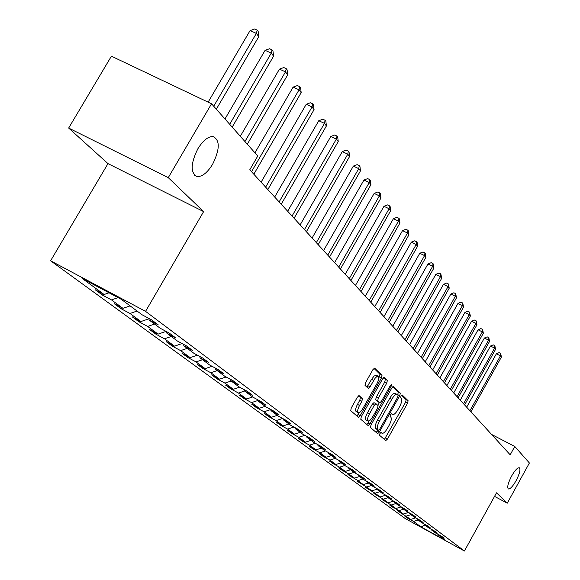 <?xml version="1.0" encoding="UTF-8"?>
<svg xmlns="http://www.w3.org/2000/svg" width="580" height="580" viewBox="0 0 580 580"><rect width="100%" height="100%" fill="white"/><g stroke="black" fill="none" stroke-linecap="round" stroke-linejoin="round"><path stroke-width="0.87" d="M379.936 433.528L379.552 435.297L385.758 440.59L387.447 439.082L407.544 403.252L408.11 400.736L402.201 394.973L401.012 395.995L400.62 397.786L401.396 398.54C402.266 399.983 401.664 402.694 399.591 406.682L397.909 409.683C395.821 413.17 394.088 414.801 392.696 414.57L391.638 413.663L390.492 414.736L390.101 416.52L390.891 417.238C391.79 418.644 391.203 421.341 389.122 425.328L387.433 428.345C385.309 431.897 383.547 433.543 382.14 433.282L381.103 432.441L379.936 433.528M212.621 164.256C219.936 149.335 220.095 140.106 213.114 136.561C208.118 136.401 203.029 140.49 197.831 148.835C190.602 163.567 190.32 172.797 196.982 176.523C202.087 176.915 207.299 172.826 212.621 164.256M516.084 480.689C519.665 473.715 520.738 469.409 519.317 467.777C517.49 467.574 514.924 470.329 511.618 476.028C508.036 483.01 506.956 487.323 508.363 488.954C510.197 489.165 512.771 486.417 516.084 480.689M359.187 395.676L357.331 397.22L351.255 407.994L350.712 410.691L358.447 417.274L360.202 415.679L381.451 377.971L382.017 375.289L374.608 368.104L372.882 369.677L365.567 382.64L365.008 385.359L368.307 388.39L370.047 386.809L375.05 378.312L376.833 376.565L378.225 376.232C379.363 377.254 378.943 379.704 376.964 383.583L362.254 409.589L360.02 412.141L358.251 412.706C357.157 411.67 357.584 409.248 359.535 405.442L361.884 401.273L362.442 398.583L359.056 395.603M203.624 211.606L168.265 177.647L211.54 103.784L111.403 56.18L68.657 128.057L107.989 163.618L50.605 260.79L145.558 311.366L203.624 211.606L107.989 163.618M494.537 496.386L507.275 503.172L496.502 492.826L464.421 551L145.558 311.366M507.275 503.172L529.395 462.992L514.779 446.477L491.55 434.42M211.54 103.784L257.767 156.02L249.777 169.78L510.183 454.807L514.779 446.477M371.004 424.959L370.461 427.54L377.638 433.651L379.32 432.1L399.758 395.705L400.323 393.138L393.443 386.461L391.797 387.998L371.004 424.959M368.155 425.575L360.767 419.275L361.318 416.636L382.517 379.008L384.207 377.45L387.331 380.473L386.766 383.126L378.254 398.235L377.703 400.867L379.806 402.781L381.495 401.222L390.289 385.591L391.449 384.511L391.116 386.389L369.931 424.038L368.155 425.575M50.605 260.79L405.362 518.629L464.421 551M102.522 295.118L111.469 299.904L122.975 308.335L114.129 303.608L121.213 308.785L129.985 313.483L140.954 321.523L132.276 316.876L139.033 321.82L147.646 326.431L158.108 334.109L149.604 329.541L156.056 334.261L164.502 338.793L174.5 346.13L166.148 341.642L172.318 346.151L180.612 350.61L190.175 357.621L181.975 353.213L187.876 357.526L196.018 361.913L205.175 368.626L197.12 364.283L202.775 368.423L210.779 372.73L219.552 379.168L211.635 374.897L217.058 378.863L224.917 383.104L233.334 389.274L225.555 385.076L230.76 388.875L238.481 393.051L246.558 398.975L238.917 394.842L243.912 398.496L251.51 402.6L259.267 408.291L251.749 404.224L256.556 407.74L264.023 411.778L271.483 417.252L264.089 413.25L268.714 416.628L276.058 420.609L283.236 425.872L275.964 421.928L280.408 425.176L287.637 429.099L294.546 434.166L287.397 430.287L291.675 433.42L298.787 437.276L305.45 442.163L298.41 438.335L302.535 441.358L309.539 445.157L315.955 449.87L309.024 446.1L313.012 449.014L319.899 452.762L326.098 457.301L319.268 453.589L323.118 456.402L329.904 460.092L335.885 464.478L329.157 460.825L332.876 463.536L339.561 467.175L345.339 471.417L338.713 467.806L342.301 470.431L348.885 474.019L354.474 478.116L347.949 474.556L357.904 480.632L363.312 484.597L356.881 481.088L366.632 487.033L371.86 490.868L365.523 487.403L375.072 493.225L380.139 496.937L373.882 493.522L383.25 499.221L388.15 502.816L381.988 499.445L391.166 505.028L395.923 508.515L389.84 505.187L398.844 510.661L403.455 514.039L397.459 510.755L410.763 519.397L404.847 516.157L407.631 518.194L413.511 521.413L421.145 527.01L445.469 540.342L438.197 534.934L444.164 538.204L441.568 536.268L435.573 532.984L431.31 529.815L437.356 533.129L434.688 531.135L428.605 527.8L424.205 524.538L430.338 527.894L427.583 525.835L421.421 522.464L416.882 519.093L423.103 522.493L420.261 520.369L414.004 516.947L409.328 513.474L415.635 516.918L412.699 514.728L406.355 511.263L401.527 507.667L407.921 511.168L404.891 508.899L398.46 505.39L393.465 501.678L399.961 505.224L396.829 502.882L390.297 499.322L385.135 495.487L391.725 499.083L388.484 496.661L381.858 493.051L376.522 489.085L383.213 492.724L379.864 490.223L373.136 486.562L367.611 482.459L374.404 486.156L370.932 483.568L364.102 479.849L358.389 475.6L365.284 479.348L361.688 476.666L354.75 472.896L348.834 468.495L355.837 472.301L352.111 469.524L345.064 465.689L338.923 461.129L346.043 464.993L342.178 462.115L335.022 458.222L328.65 453.488L335.885 457.417L331.876 454.423L324.597 450.471L317.985 445.556L325.337 449.543L321.175 446.44L313.78 442.431L306.914 437.327L314.389 441.373L310.061 438.147L302.535 434.072L295.401 428.765L302.999 432.876L298.504 429.519L290.848 425.379L283.424 419.862L291.153 424.045L286.469 420.543L278.683 416.338L270.954 410.589L278.828 414.838L273.949 411.198L266.024 406.921L257.962 400.932L265.974 405.253L260.891 401.454L252.822 397.104L244.419 390.862L252.575 395.255L247.268 391.297L239.047 386.867L230.274 380.349L238.583 384.815L233.044 380.683L224.67 376.181L215.506 369.366L223.974 373.911L218.174 369.59L209.648 365.008L200.056 357.882L208.684 362.507L202.623 357.983L193.93 353.321L183.889 345.854L192.683 350.567L186.325 345.825L177.465 341.083L166.946 333.254L175.914 338.06L169.244 333.079L160.203 328.251L149.161 320.037L158.318 324.93L151.315 319.703L142.093 314.781L121.3 299.324L82.469 278.632L104.11 294.502L95.091 289.688L102.522 295.118L103.175 294.002M118.103 297.62L111.469 299.904M130.123 305.877L122.975 308.335M149.161 320.037L148.785 318.355M137.076 311.054L129.985 313.483M148.893 318.812L140.954 321.523M166.946 333.254L166.576 331.658M154.584 324.068L147.646 326.431M166.09 331.397L158.108 334.109M183.889 345.854L183.541 344.332M171.296 336.494L164.502 338.793M182.098 343.563L174.5 346.13M200.056 357.882L199.723 356.424M187.26 348.363L180.612 350.61M197.41 355.192L190.175 357.621M215.506 369.366L215.18 367.981M202.536 359.723L196.018 361.913M212.077 366.313L205.175 368.626M230.274 380.349L229.963 379.023M217.167 370.598L210.779 372.73M226.142 376.971L219.552 379.168M244.419 390.862L244.115 389.593M231.181 381.016L224.917 383.104M239.634 387.186L233.334 389.274M257.962 400.932L257.672 399.721M244.63 391.014L238.481 393.051M252.633 396.966L246.558 398.975M270.954 410.589L270.671 409.436M257.861 400.512L251.51 402.6M265.227 406.334L259.267 408.291M283.424 419.862L283.149 418.753M270.708 409.582L264.023 411.778M277.334 415.338L271.483 417.252M295.401 428.765L295.133 427.699M282.612 418.463L276.058 420.609M288.985 423.995L283.236 425.872M306.914 437.327L306.661 436.305M293.93 427.047L287.637 429.099M300.193 432.332L294.546 434.166M317.985 445.556L317.738 444.577M304.833 435.312L298.787 437.276M310.996 440.365L305.45 442.163M328.65 453.488L328.411 452.545M315.346 443.279L309.539 445.157M321.414 448.108L315.955 449.87M338.923 461.129L338.698 460.223M325.489 450.957L319.899 452.762M331.463 455.575L326.098 457.301M348.834 468.495L348.609 467.618M335.283 458.367L329.904 460.092M341.163 462.789L335.885 464.478M358.389 475.6L358.172 474.752M344.803 465.493L339.561 467.175M350.53 469.757L345.339 471.417M367.611 482.459L367.401 481.647M354.046 472.374L348.885 474.019M359.586 476.485L354.474 478.116M376.522 489.085L376.318 488.295M362.986 479.015L357.904 480.632M368.344 482.995L363.312 484.597M385.135 495.487L384.939 494.725M371.635 485.446L366.632 487.033M376.811 489.295L371.86 490.868M393.465 501.678L393.276 500.946M380.001 491.666L375.072 493.225M385.105 495.363L380.139 496.937M401.527 507.667L401.338 506.963M388.1 497.691L383.25 499.221M393.334 501.185L388.15 502.816M409.328 513.474L409.147 512.785M395.951 503.527L391.166 505.028M401.164 506.869L395.923 508.515M416.882 519.093L416.708 518.426M403.557 509.182L398.844 510.661M408.523 512.445L403.455 514.039M424.205 524.538L424.038 523.892M410.93 514.663L406.29 516.12M415.672 517.86L410.763 519.397M431.31 529.815L431.143 529.192M418.086 519.985L413.511 521.413M424.864 525.023L421.145 527.01M438.197 534.934L438.038 534.332M168.265 177.647L68.657 128.057M109.047 292.791L104.11 294.502M407.849 517.802L407.631 518.194M400.548 512.452L400.323 512.851M393.03 506.935L392.798 507.348M385.279 501.243L385.04 501.678M377.283 495.378L377.036 495.82M369.025 489.317L368.771 489.781M360.506 483.067L360.238 483.539M351.697 476.6L351.415 477.093M342.591 469.916L342.301 470.431M333.174 463.007L332.876 463.536M323.423 455.851L323.118 456.402M313.33 448.441L313.012 449.014M302.876 440.764L302.535 441.358M292.03 432.803L291.675 433.42M280.778 424.538L280.408 425.176M269.091 415.954L268.714 416.628M256.954 407.044L256.556 407.74M244.332 397.771L243.912 398.496M231.195 388.122L230.76 388.875M217.514 378.066L217.058 378.863M203.254 367.589L202.775 368.423M188.377 356.656L187.876 357.526M172.847 345.238L172.318 346.151M156.607 333.304L156.056 334.261M139.62 320.812L139.033 321.82M121.829 307.726L121.213 308.785M384.395 439.43L405.594 402.237L406.152 399.714L401.556 395.241M397.641 394.908L398.337 392.109L392.79 386.708M376.21 432.448L377.971 429.925M378.522 430.215L379.74 429.149L397.713 397.162L398.105 395.357L397.017 394.385C395.618 394.161 393.871 395.799 391.783 399.286L379.414 421.283C377.304 425.35 376.724 428.076 377.66 429.468L378.522 430.215L376.543 429.157L378.566 430.237M395.284 393.523L395.024 393.349C393.624 393.124 391.877 394.755 389.789 398.242L391.783 399.286M376.543 429.157L375.673 428.417C374.731 427.018 375.318 424.292 377.421 420.232L389.789 398.242M383.532 377.696L387.331 380.473M377.841 401.737L375.673 399.809L376.232 397.177L384.736 382.068L385.301 379.422M379.407 402.571L377.826 405.369M369.039 420.986L367.923 422.972L369.931 424.038M369.409 413.953C367.502 417.68 367.067 420.05 368.119 421.058L369.83 420.493L372.019 417.97L377.551 408.233L378.102 405.623L375.992 403.724L374.288 405.289L369.409 413.953L367.387 412.88C365.473 416.607 365.045 418.977 366.096 419.985L368.046 421.015M375.941 403.702L373.97 402.658L372.266 404.224L374.288 405.289M367.387 412.88L372.266 404.224M366.77 424.393L367.923 422.972M358.172 412.663L356.2 411.619C355.098 410.582 355.525 408.161 357.476 404.361L359.825 400.185L360.376 397.503L358.476 395.807M376.304 375.231L374.086 376.043L371.577 379.356L373.643 380.429M366.894 387.099L371.577 379.356M378.878 377.841L379.965 374.23L373.926 368.344M356.983 416.041L359.274 412.612M470.916 411.836L501.388 357.062L500.46 355.844L496.378 353.8L466.661 407.182M496.378 353.8L499.075 352.64L500.707 353.452L500.46 355.844L469.923 410.741M500.707 353.452L501.388 357.062M464.602 404.927L495.552 349.356L494.602 348.101L490.462 346.035L460.274 400.185M490.462 346.035L493.203 344.861L494.856 345.687L494.602 348.101L463.572 403.796M494.856 345.687L495.552 349.356M458.099 397.8L489.542 341.417L488.556 340.119L484.365 338.031L453.69 392.979M484.365 338.031L487.149 336.842L488.824 337.676L488.556 340.119L457.033 396.64M488.824 337.676L489.542 341.417M451.385 390.456L483.343 333.232L482.328 331.89L478.072 329.774L446.904 385.548M478.072 329.774L480.907 328.577L482.603 329.418L482.328 331.89L450.29 389.26M482.603 329.418L483.343 333.232M444.461 382.88L476.948 324.786L475.904 323.408L471.584 321.262L439.901 377.885M471.584 321.262L474.469 320.051L476.195 320.907L475.904 323.408L443.33 381.64M476.195 320.907L476.948 324.786M437.32 375.057L470.351 316.071L469.271 314.65L464.892 312.482L432.673 369.975M464.892 312.482L467.828 311.25L469.575 312.12L469.271 314.65L436.153 373.781M469.575 312.12L470.351 316.071M429.947 366.988L463.536 307.074L462.427 305.609L457.983 303.412L425.212 361.804M457.983 303.412L460.97 302.165L462.746 303.043L462.427 305.609L428.736 365.668M462.746 303.043L463.536 307.074M422.327 358.643L456.503 297.779L455.351 296.264L450.849 294.046L417.498 353.365M450.849 294.046L453.879 292.784L455.684 293.676L455.351 296.264L421.08 357.287M455.684 293.676L456.503 297.779M414.446 350.023L449.232 288.18L448.043 286.607L443.468 284.36L409.531 344.643M443.468 284.36L446.564 283.091L448.391 283.99L448.043 286.607L413.163 348.616M448.391 283.99L449.232 288.18M406.304 341.113L441.713 278.248L440.488 276.624L435.841 274.355L401.287 335.624M435.841 274.355L438.988 273.064L440.843 273.97L440.488 276.624L404.971 339.655M440.843 273.97L441.713 278.248M397.873 331.883L433.934 267.974L432.665 266.293L427.946 263.994L392.762 326.286M427.946 263.994L431.158 262.689L433.042 263.61L432.665 266.293L396.495 330.375M433.042 263.61L433.934 267.974M389.151 322.335L425.879 257.339L424.567 255.599L419.775 253.264L383.931 316.622M419.775 253.264L423.045 251.945L424.959 252.88L424.567 255.599L387.723 320.769M424.959 252.88L425.488 253.576L425.879 257.339M380.11 312.439L417.542 246.319L416.179 244.521L411.307 242.157L374.782 306.602M411.307 242.157L414.642 240.823L416.592 241.766L416.179 244.521L378.631 310.822M416.592 241.766L417.136 242.491L417.542 246.319M370.736 302.18L408.893 234.9L407.479 233.03L402.527 230.637L365.291 296.22M402.527 230.637L405.935 229.288L407.914 230.245L407.479 233.03L369.199 300.498M407.914 230.245L408.479 230.992L408.893 234.9M361.014 291.537L399.924 223.054L398.46 221.118L393.428 218.689L355.446 285.447M393.428 218.689L396.901 217.326L398.909 218.29L398.46 221.118L359.419 289.79M398.909 218.29L399.497 219.073L399.924 223.054M350.914 280.488L390.615 210.765L389.093 208.749L383.974 206.292L345.231 274.267M383.974 206.292L387.527 204.907L389.572 205.886L389.093 208.749L349.262 278.675M389.572 205.886L390.18 206.698L390.615 210.765M340.431 269.011L380.951 197.99L379.363 195.902L374.158 193.408L334.617 262.646M374.158 193.408L377.783 192.009L379.864 193.002L379.363 195.902L338.713 267.126M379.864 193.002L380.502 193.843L380.951 197.99M329.527 257.078L370.903 184.723L369.25 182.541L363.957 180.025L323.582 250.567M363.957 180.025L367.662 178.604L369.779 179.612L369.25 182.541L327.743 255.12M369.779 179.612L370.439 180.489L370.903 184.723M318.188 244.666L360.448 170.911L358.73 168.649L353.343 166.09L312.098 237.996M353.343 166.09L357.128 164.655L359.288 165.677L358.73 168.649L316.325 242.629M359.288 165.677L359.97 166.59L360.448 170.911M306.378 231.739L349.566 156.542L347.782 154.178L342.294 151.59L300.135 224.91M342.294 151.59L346.166 150.14L348.363 151.17L347.782 154.178L304.442 229.615M348.363 151.17L349.073 152.119L349.566 156.542M294.075 218.268L338.227 141.563L336.364 139.106L330.781 136.481L287.673 211.265M330.781 136.481L334.747 135.01L336.98 136.061L336.364 139.106L292.052 216.057M336.98 136.061L337.719 137.047L338.227 141.563M281.235 204.218L326.402 125.947L324.459 123.38L318.768 120.72L274.673 197.04M318.768 120.72L322.828 119.234L325.104 120.299L324.459 123.38L279.125 201.912M325.104 120.299L325.88 121.329L326.402 125.947M267.837 189.551L314.063 109.649L312.033 106.974L306.24 104.277L261.101 182.185M306.24 104.277L310.394 102.769L312.714 103.842L312.033 106.974L265.633 187.137M312.714 103.842L313.526 104.922L314.063 109.649M253.83 174.225L301.172 92.626L299.055 89.82L293.139 87.087L254.946 152.837M293.139 87.087L297.41 85.564L299.766 86.652L299.055 89.82L251.531 171.702M299.766 86.652L300.614 87.783L301.172 92.626M247.319 144.217L287.695 74.82L285.476 71.891L279.444 69.114L240.308 136.293M279.444 69.114L283.823 67.57L286.23 68.679L285.476 71.891L244.941 141.527M286.23 68.679L287.114 69.854L287.695 74.82M232.188 127.114L273.579 56.18L271.259 53.114L265.111 50.3L224.982 118.972M265.111 50.3L269.599 48.742L272.056 49.858L271.259 53.114L229.694 124.301M272.056 49.858L272.984 51.091L273.579 56.18M216.333 109.192L258.789 36.649L256.353 33.43L250.081 30.58L208.126 102.16M250.081 30.58L254.692 29L257.201 30.138L256.353 33.43L213.715 106.241M257.201 30.138L258.173 31.429L258.789 36.649M380.755 432.528L381.952 433.166M406.152 399.714L408.11 400.736M405.594 402.237L407.544 403.252M385.497 438.045L387.447 439.082M398.337 392.109L400.323 393.138M397.771 394.675L399.758 395.705M377.341 431.041L379.32 432.1M377.421 420.232L379.414 421.283M375.673 428.417L377.66 429.468M384.736 382.068L386.766 383.126M376.232 397.177L378.254 398.235M375.673 399.809L377.703 400.867M377.711 401.672L379.733 402.73M390.13 385.874L391.116 386.389M360.376 397.503L362.442 398.583M359.825 400.185L361.884 401.273M357.476 404.361L359.535 405.442M367.981 385.729L370.047 386.809M379.965 374.23L382.017 375.289M379.4 376.913L381.451 377.971M358.157 414.591L360.202 415.679M194.735 175.406L196.982 176.523M380.734 432.542L382.068 433.245M395.024 393.349L397.017 394.385M377.79 401.723L379.806 402.781M373.97 402.658L375.992 403.724M376.166 375.159L378.225 376.232"/></g></svg>
